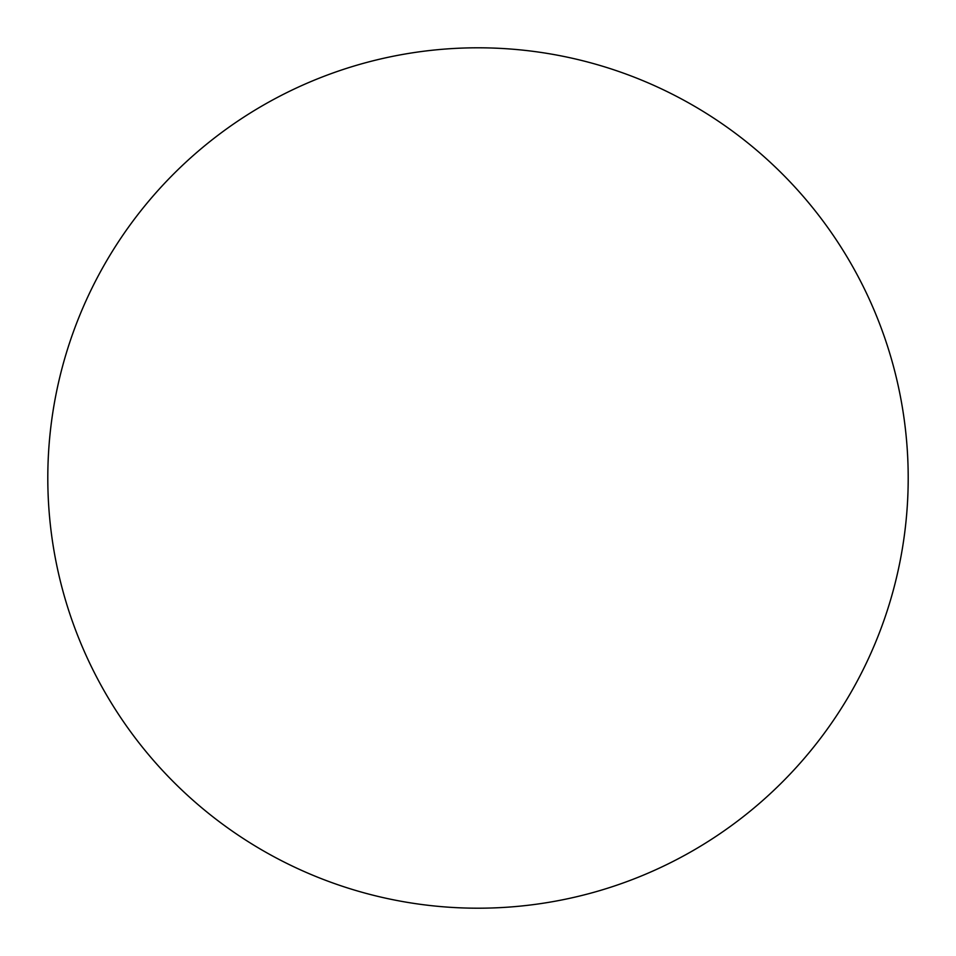 <?xml version="1.0" encoding="UTF-8"?>
<svg xmlns="http://www.w3.org/2000/svg" width="956" height="956" viewBox="0 0 956 956"><rect width="100%" height="100%" fill="white"/><g stroke="black" fill="none" stroke-linecap="round" stroke-linejoin="round"><path stroke-width="1.43" d="M47.8 478A430.2 430.2 0 0 0 478 908.2A430.2 430.2 0 0 0 908.2 478A430.2 430.2 0 0 0 478 47.8A430.2 430.2 0 0 0 47.8 478"/></g></svg>
